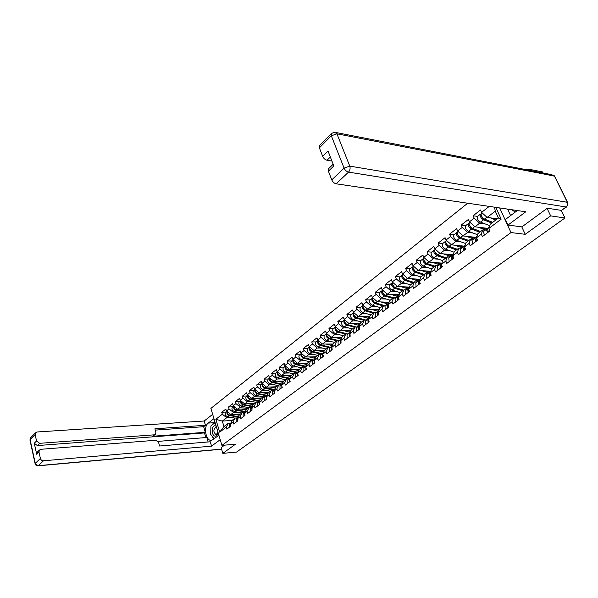 <?xml version="1.0" encoding="UTF-8"?>
<svg xmlns="http://www.w3.org/2000/svg" width="598" height="598" viewBox="0 0 598 598"><rect width="100%" height="100%" fill="white"/><g stroke="black" fill="none" stroke-linecap="round" stroke-linejoin="round"><path stroke-width="0.9" d="M467.711 203.223L210.9 408.404L221.91 445.398L510.984 232.562L499.681 207.94M528.677 170.176L528.161 169.092L527.167 169.877M528.161 169.092L542.535 171.918L543.051 172.979M232.323 420.424L222.314 421.097L215.841 419.258L219.69 432.145L226.238 427.189L226.829 429.14L230.978 426.015L230.38 424.057L232.502 420.08L235.186 418.039L237.533 417.89M215.841 419.258L222.321 414.212L221.738 412.284L225.977 412.029M240.575 413.951L230.821 414.549L226.418 411.02L225.827 409.084L221.738 412.284M226.418 411.02L229.071 408.957L228.481 407.014L232.734 406.782M247.467 408.711L237.675 409.279L233.242 405.706L232.644 403.755L228.481 407.014M233.242 405.706L235.948 403.598L235.343 401.647L239.611 401.43M254.486 403.381L244.664 403.904L240.202 400.294L239.589 398.328L235.343 401.647M240.202 400.294L242.952 398.148L242.34 396.175L246.623 395.981M261.632 397.947L251.788 398.425L247.288 394.777L246.66 392.796L242.34 396.175M247.288 394.777L250.091 392.587L249.463 390.606L253.769 390.427M268.921 392.408L259.039 392.841L254.509 389.149L253.873 387.16L249.463 390.606M254.509 389.149L257.372 386.921L256.729 384.925L261.042 384.768M276.351 386.764L266.439 387.153L261.872 383.423L261.221 381.412L256.729 384.925M261.872 383.423L264.787 381.15L264.137 379.139L268.465 378.997M283.915 381.008L273.981 381.352L269.377 377.577L268.711 375.559L264.137 379.139M269.377 377.577L272.352 375.26L271.686 373.234L276.022 373.115M291.637 375.148L281.665 375.439L277.031 371.62L276.358 369.586L271.686 373.234M277.031 371.62L280.058 369.258L279.386 367.217L283.736 367.12M495.787 207.364L501.176 219.145L488.843 228.473L489.934 230.903L482.384 236.591L481.308 234.177L476.539 237.787L477.6 240.194L470.237 245.748L469.191 243.349L464.526 246.877L465.565 249.261L458.382 254.681L457.358 252.296L452.813 255.742L453.83 258.112L446.811 263.397L445.816 261.034L441.376 264.398L442.363 266.745L435.516 271.911L434.537 269.571L430.201 272.852L431.173 275.185L424.483 280.223L423.526 277.898L419.295 281.105L420.237 283.415L413.704 288.341L412.777 286.038L408.636 289.17L409.555 291.465L403.172 296.279L402.26 293.992L398.216 297.049L399.12 299.329L392.879 304.031L391.989 301.766L388.035 304.756L388.917 307.021L382.817 311.618L381.943 309.368L378.078 312.291L378.938 314.533L372.973 319.033L372.12 316.798L368.338 319.661L369.183 321.888L363.345 326.284L362.515 324.071L358.815 326.867L359.637 329.079L353.926 333.378L353.112 331.18L349.494 333.923L350.301 336.113L344.71 340.322L343.91 338.147L340.367 340.83L341.159 342.998L335.687 347.124L334.91 344.956L331.442 347.588L332.211 349.74L326.852 353.777L326.089 351.631L322.696 354.203L323.451 356.341L318.203 360.295L317.456 358.165L314.129 360.684L314.869 362.807L309.727 366.679L309.002 364.563L305.735 367.03L306.46 369.138L301.429 372.935L300.712 370.835L297.52 373.257L299.516 369.16L289.507 369.415L284.835 365.542L284.147 363.494L279.386 367.217M284.835 365.542L287.93 363.136L287.234 361.08L291.6 361.005M307.649 363.068L297.505 363.263L292.796 359.346L292.093 357.283L287.234 361.08M292.796 359.346L295.95 356.886L295.248 354.816L299.62 354.764M315.953 356.842L305.668 356.984L300.921 353.022L300.203 350.944L295.248 354.816M300.921 353.022L304.135 350.51L303.418 348.425L307.806 348.402M324.43 350.495L313.995 350.578L309.203 346.563L308.478 344.47L303.418 348.425M309.203 346.563L312.492 344.007L311.76 341.906L316.163 341.906M333.086 344.022L322.494 344.044L317.665 339.978L316.925 337.87L311.76 341.906M317.665 339.978L321.021 337.369L320.274 335.254L324.684 335.276M341.921 337.414L331.172 337.369L326.306 333.258L325.544 331.128L320.274 335.254M326.306 333.258L329.73 330.589L328.967 328.452L333.385 328.511M350.951 330.672L340.03 330.552L335.127 326.388L334.349 324.243L328.967 328.452M335.127 326.388L338.625 323.66L337.84 321.515L342.273 321.597M360.175 323.787L349.075 323.593L344.134 319.377L343.342 317.217L337.84 321.515M344.134 319.377L347.715 316.589L346.907 314.428L351.355 314.541M369.594 316.761L358.322 316.484L353.336 312.208L352.528 310.033L346.907 314.428M353.336 312.208L356.991 309.368L356.176 307.185L360.624 307.327M379.229 309.585L367.77 309.218L362.747 304.89L361.917 302.693L356.176 307.185M362.747 304.89L366.477 301.983L365.64 299.785L370.102 299.964M389.081 302.252L377.42 301.796L372.36 297.4L371.508 295.195L365.64 299.785M372.36 297.4L376.172 294.433L375.32 292.22L379.782 292.429M399.15 294.762L387.287 294.209L382.182 289.753L381.315 287.526L375.32 292.22M382.182 289.753L386.084 286.719L385.209 284.484L389.679 284.738M409.458 287.107L397.378 286.442L392.228 281.927L391.346 279.685L385.209 284.484M392.228 281.927L396.22 278.825L395.323 276.575L399.8 276.867M419.998 279.288L407.701 278.504L402.506 273.929L401.602 271.671L395.323 276.575M402.506 273.929L406.595 270.752L405.676 268.487L410.161 268.816M430.792 271.29L418.264 270.386L413.024 265.744L412.097 263.464L405.676 268.487M413.024 265.744L417.202 262.492L416.26 260.205L420.753 260.579M441.802 263.113L429.065 262.074L423.788 257.364L422.831 255.069L416.26 260.205M423.788 257.364L428.063 254.038L427.099 251.736L431.592 252.147M452.865 254.733L440.128 253.567L434.798 248.79L433.827 246.473L427.099 251.736M434.798 248.79L439.179 245.382L438.192 243.057L442.684 243.521M464.183 246.152L451.453 244.859L446.078 240.007L445.076 237.675L438.192 243.057M446.078 240.007L450.563 236.516L449.554 234.177L454.046 234.685M476.464 241.054L475.784 237.361L463.046 235.933L457.627 231.015L456.603 228.668L449.554 234.177M457.627 231.015L462.224 227.442L461.193 225.08L465.678 225.64M487.774 228.384L474.932 226.799L469.46 221.806L468.413 219.436L461.193 225.08M469.46 221.806L474.169 218.135L473.115 215.766L477.6 216.371M497.357 218.816L487.108 217.433L481.592 212.357L480.515 209.973L473.115 215.766M481.592 212.357L489.246 206.4M230.94 426.045L230.38 424.064L233.063 422.024L233.661 423.989L237.892 420.805L237.279 418.832L240.015 416.769L240.628 418.742L244.933 415.498L244.313 413.51L247.101 411.402L247.721 413.397L252.109 410.093L251.481 408.09L254.322 405.945L254.957 407.948L259.427 404.577L258.785 402.566L261.677 400.376L262.328 402.394L266.887 398.963L266.23 396.93L269.182 394.695L269.84 396.736L274.489 393.23L273.824 391.182L276.829 388.909L277.502 390.957L282.249 387.384L281.561 385.329L284.633 383.004L285.321 385.075L290.157 381.427L289.462 379.349L292.594 376.979L293.297 379.065L298.23 375.35L297.52 373.257M238.056 412.224L233.482 412.5L230.821 414.549M233.482 412.5L229.071 408.957M233.063 422.024L235.186 418.039M244.993 406.932L240.396 407.186L237.675 409.279M237.279 418.832L239.394 414.84L242.13 412.77L244.477 412.627M240.396 407.186L235.948 403.598M240.015 416.769L242.13 412.77M252.057 401.535L247.43 401.774L244.664 403.904M244.313 413.51L246.421 409.51L249.202 407.395L251.564 407.26M247.43 401.774L242.952 398.148M247.101 411.402L249.202 407.395M259.255 396.033L254.606 396.257L251.788 398.425M251.481 408.09L253.574 404.069L256.407 401.916L258.777 401.796M254.606 396.257L250.091 392.587M254.322 405.945L256.407 401.916M266.588 390.434L261.917 390.629L259.039 392.841M258.785 402.566L260.863 398.53L263.755 396.332L266.132 396.22M261.917 390.629L257.372 386.921M261.677 400.376L263.755 396.332M274.071 384.723L269.369 384.903L266.439 387.153M266.23 396.93L268.293 392.886L271.238 390.644L273.622 390.539M269.369 384.903L264.787 381.15M269.182 394.695L271.238 390.644M281.688 378.9L276.964 379.057L273.981 381.352M273.824 391.182L275.872 387.123L278.877 384.843L281.269 384.753M276.964 379.057L272.352 375.26M276.829 388.909L278.877 384.843M289.462 372.965L284.715 373.1L281.665 375.439M281.561 385.329L283.601 381.255L286.659 378.923L289.058 378.848M284.715 373.1L280.058 369.258M284.633 383.004L286.659 378.923M297.393 366.91L292.616 367.023L289.507 369.415M289.462 379.349L291.48 375.267L294.605 372.89L297.004 372.823M292.616 367.023L287.93 363.136M292.594 376.979L294.605 372.89M305.481 360.736L300.674 360.818L297.505 363.263M299.516 369.16L302.708 366.738L305.115 366.679M300.674 360.818L295.95 356.886M300.712 370.835L302.708 366.738M313.733 354.442L308.904 354.494L305.668 356.984M305.735 367.03L307.716 362.926L310.967 360.452L313.389 360.415M308.904 354.494L304.135 350.51M309.002 364.563L310.967 360.452M322.15 348.014L317.299 348.036L313.995 350.578M314.129 360.684L316.088 356.565L319.407 354.038L321.829 354.016M317.299 348.036L312.492 344.007M317.456 358.165L319.407 354.038M330.746 341.451L325.865 341.451L322.494 344.044M322.696 354.203L324.632 350.069L328.018 347.498L330.447 347.483M325.865 341.451L321.021 337.369M326.089 351.631L328.018 347.498M339.522 334.753L334.611 334.723L331.172 337.369M331.442 347.588L333.355 343.446L336.816 340.815L339.245 340.815M334.611 334.723L329.73 330.589M334.91 344.956L336.816 340.815L328.907 338.789L326.77 340.441L334.663 342.445M348.485 327.913L343.544 327.854L340.03 330.552M340.367 340.83L342.258 336.674L345.794 333.99L348.238 334.005M343.544 327.854L338.625 323.66M343.91 338.147L345.794 333.99M357.634 320.932L352.671 320.834L349.075 323.593M349.494 333.923L351.355 329.76L354.965 327.016L357.41 327.054M352.671 320.834L347.715 316.589M353.112 331.18L354.965 327.016M366.985 313.801L361.992 313.666L358.322 316.484M358.815 326.867L360.654 322.703L364.339 319.9L366.791 319.945M361.992 313.666L356.991 309.368M362.515 324.071L364.339 319.9M376.538 306.512L371.515 306.333L367.77 309.218M368.338 319.661L370.147 315.482L373.922 312.619L376.374 312.687M371.515 306.333L366.477 301.983M372.12 316.798L373.922 312.619M386.308 299.06L381.255 298.851L377.42 301.796M378.078 312.291L379.857 308.105L383.707 305.174L386.166 305.264M381.255 298.851L376.172 294.433M381.943 309.368L383.707 305.174M396.287 291.443L391.212 291.189L387.287 294.209M388.035 304.756L389.776 300.562L393.723 297.572L396.182 297.677M391.212 291.189L386.084 286.719M391.989 301.766L393.723 297.572M406.498 283.661L401.393 283.362L397.378 286.442M398.216 297.049L399.927 292.856L403.956 289.791L406.423 289.918M401.393 283.362L396.22 278.825M402.26 293.992L403.956 289.791M416.941 275.693L411.805 275.349L407.701 278.504M408.636 289.17L410.31 284.969L414.429 281.83L416.896 281.979M411.805 275.349L406.595 270.752M412.777 286.038L414.429 281.83M427.622 267.553L422.457 267.156L418.264 270.386M419.295 281.105L420.932 276.896L425.148 273.69L427.615 273.862M422.457 267.156L417.202 262.492M423.526 277.898L425.148 273.69M438.558 259.218L433.363 258.77L429.065 262.074M430.201 272.852L431.801 268.637L436.114 265.355L438.588 265.549M433.363 258.77L428.063 254.038M434.537 269.571L436.114 265.355M449.756 250.682L444.523 250.188L440.128 253.567M441.376 264.398L442.924 260.182L447.349 256.819L449.816 257.043M444.523 250.188L439.179 245.382M445.816 261.034L447.349 256.819M461.215 241.951L455.953 241.398L451.453 244.859M452.813 255.742L454.316 251.526L458.845 248.08L461.312 248.327M455.953 241.398L450.563 236.516M457.358 252.296L458.845 248.08M472.958 233.003L467.658 232.39L463.046 235.933M464.526 246.877L465.984 242.661L470.626 239.133L473.093 239.402M467.658 232.39L462.224 227.442M469.191 243.349L470.626 239.133M484.985 223.846L479.656 223.166L474.932 226.799M476.539 237.787L477.937 233.571L482.691 229.961L485.157 230.26M479.656 223.166L474.169 218.135M481.308 234.177L482.691 229.961M488.843 228.473L490.188 224.265L498.411 218.016L495.271 211.154L487.108 217.433M495.271 211.154L494.539 207.177M501.176 219.145L498.411 218.016M521.777 226.859L525.238 234.304L550.668 215.878L547.073 208.396M550.668 215.878L564.983 217.986L561.275 210.369M221.133 447.625L222.837 453.366L236.569 452.073L564.983 217.986M222.837 453.366L235.477 444.209L221.91 445.398M525.238 234.304L510.984 232.562M231.254 417.426L226.702 417.718L222.314 421.097L223.958 426.576L228.369 423.22L230.708 423.063M226.702 417.718L222.321 414.212M226.238 427.189L228.369 423.22M219.69 432.145L223.958 426.576M488.693 231.837C487.587 230.178 487.348 228.944 487.968 228.13L488.125 228.01M487.744 232.555C486.637 230.895 486.398 229.662 487.019 228.847L487.699 228.563M484.701 234.85C483.603 233.19 483.363 231.957 483.991 231.142L484.148 231.022M488.387 231.381L487.946 231.486M487.796 230.125L488.312 232.129M482.078 217.866L482.825 217.971M481.069 213.92L480.396 214.189C479.76 216.192 480.807 218.068 483.52 219.817L491.818 223.024M477.57 216.394L477.406 216.513C476.77 218.517 477.802 220.385 480.515 222.127L489.74 225.67M492.692 222.366L483.199 218.681L481.196 215.437M481.495 213.337L481.33 213.464C480.702 215.459 481.741 217.336 484.462 219.092L492.759 222.314M490.315 217.866L495.794 220.004M496.661 219.346L494.232 218.397M515.304 212.036L511.596 209.696M216.214 426.254L215.295 425.836C211.4 424.864 211.131 435.598 215.033 436.144C216.394 436.301 217.373 435.381 217.978 433.393L218.128 432.675M216.64 427.69L215.489 427.421C213.262 429.813 213.381 432.16 215.841 434.462L216.379 434.447L217.949 432.092M214.301 438.753L210.698 434.395L210.915 425.888L215.131 422.622M566.702 206.915L561.395 210.391L547.334 208.209L521.89 226.874L507.979 225.072L505.415 219.488L517.292 210.541M507.979 225.072L525.784 211.789L336.166 183.81C334.237 183.324 332.772 182.024 331.778 179.901L328.414 171.192L328.825 168.464M507.597 209.106L510.595 215.586M330.343 156.982L327.031 160.249C325.103 159.733 323.653 158.433 322.673 156.355L319.384 147.841L319.773 145.232M328.414 171.192L333.834 165.938L328.025 151.04L322.673 156.355M327.031 160.249L331.935 161.071M218.905 435.284L211.879 440.248C206.138 442.131 202.946 426.725 208.276 423.085L213.949 418.652M212.664 414.324L204.187 421.014L205.443 425.298L154.897 428.803L155.869 432.376L155.45 434.342L154.374 434.821L39.632 443.32L37.345 445.57L34.28 443.26L36.687 454.241L37.502 451.931M205.824 437.572L204.471 432.937L205.286 432.302L203.649 426.703L205.443 425.298M208.111 441.967L206.803 437.497L158.081 441.376M204.187 421.014L37.121 431.988L35.491 432.847L35.147 434.649L30.124 439.724L35.275 463.353L40.402 458.449L38.982 452.013L39.363 450.122L40.956 449.285L155.846 440.263L158.59 442.393L159.569 446.011L210.279 441.78L211.557 446.145L43.505 460.781L38.354 465.655L221.574 449.105M220.214 439.687L211.557 446.145M35.147 434.649L36.553 440.995L39.632 443.32M40.402 458.449C40.903 459.982 41.935 460.759 43.505 460.781M221.155 447.708L224.482 445.174M205.286 432.302L152.632 436.263L154.374 434.821M204.471 432.937L37.345 445.57M203.649 426.703L155.248 430.104M155.218 434.529L152.632 436.263M214.832 421.605L211.438 425.484M210.877 427.308L210.743 432.638M211.408 435.254L213.92 439.044M476.98 236.457L475.941 237.242M475.537 241.756L474.857 238.064L475.515 237.78M472.57 243.991L472.061 240.187M476.128 240.538L475.731 240.628M475.597 239.387L476.113 241.315M464.534 250.046L464.048 246.256M463.629 250.726L462.987 247.056L463.622 246.772M460.729 252.909L460.258 249.127M463.689 248.424L464.212 250.285M452.888 258.822L452.447 255.047M451.998 259.487L451.4 255.839L452.021 255.555M449.173 261.618L448.747 257.85M452.073 257.252L452.589 259.046M441.511 267.388L441.107 263.636M440.651 268.039L440.091 264.406L440.689 264.129M437.893 270.117L437.497 266.372M440.733 265.878L441.242 267.59M430.411 275.753L430.044 272.023M429.566 276.388L429.035 272.785L429.626 272.501M426.867 278.421L426.516 274.691M429.656 274.303L430.164 275.94M486.779 228.264L485.509 228.907L482.1 227.681M469.938 227.068L470.611 227.15M485.681 228.122L484.873 228.735M469.049 223.248L468.398 223.525C467.733 225.521 468.757 227.382 471.456 229.101L479.738 232.211M465.64 225.67L465.476 225.797C464.81 227.793 465.827 229.647 468.526 231.359L477.555 234.722M480.62 231.538L471.149 227.973L469.153 224.811M469.467 222.688L469.31 222.815C468.653 224.818 469.669 226.672 472.375 228.391L480.657 231.508M478.176 227.195L485.531 229.976M486.069 228.174L485.187 228.84M474.909 237.271L473.631 237.914L470.26 236.748M458.105 236.046L458.703 236.113M473.803 237.144L473.048 237.712M457.313 232.353L456.678 232.637C455.997 234.633 456.999 236.479 459.683 238.161L467.942 241.166M454.002 234.722L453.83 234.85C453.142 236.845 454.144 238.684 456.82 240.359L465.67 243.565M468.832 240.493L459.391 237.04L457.403 233.968M457.739 231.815L457.575 231.942C456.887 233.945 457.896 235.784 460.58 237.466L468.839 240.486M466.335 236.307L473.646 238.983M474.192 237.189L473.31 237.855M463.323 246.062L462.037 246.72L458.696 245.591M446.564 244.829L447.095 244.881M460.482 246.234L461.791 246.608M462.209 245.95L461.678 246.354M445.861 241.248L445.248 241.525C444.538 243.528 445.517 245.352 448.194 247.004L456.431 249.919M442.632 243.558L442.46 243.692C441.75 245.688 442.729 247.512 445.398 249.149L454.076 252.207M448.694 246.167L447.909 245.89L445.936 242.908M446.28 240.725L446.115 240.852C445.413 242.848 446.392 244.679 449.068 246.331L457.306 249.254M454.772 245.195L462.037 247.781M462.598 245.987L461.716 246.66M452.006 254.651L450.713 255.309L447.401 254.232M435.299 253.403L435.77 253.447M448.47 254.606L450.668 255.04M434.671 249.927L434.073 250.211C433.348 252.214 434.312 254.023 436.966 255.638L445.181 258.463M431.524 252.192L431.36 252.326C430.627 254.322 431.584 256.131 434.238 257.738L442.752 260.646M437.273 254.733L434.739 251.638M435.09 249.418L434.925 249.553C434.2 251.549 435.165 253.365 437.826 254.98L446.041 257.813M443.477 253.873L450.698 256.37M451.273 254.584L450.391 255.256M440.943 263.045L439.65 263.703L436.368 262.671M424.303 261.789L424.722 261.819M436.764 262.799L439.807 263.292M423.75 258.411L423.167 258.695C422.42 260.698 423.362 262.485 426.008 264.077L434.193 266.813M420.678 260.631L420.514 260.758C419.759 262.761 420.7 264.548 423.339 266.125L431.696 268.906M426.172 263.12L423.803 260.175M424.161 257.917L423.997 258.052C423.249 260.048 424.199 261.842 426.837 263.434L435.03 266.177M432.444 262.35L439.627 264.757M440.21 262.985L439.328 263.658M419.557 283.93L419.228 280.215M418.735 284.551L418.241 280.963L418.817 280.679M416.103 286.532L415.782 282.824M418.839 282.54L419.34 284.095M430.134 271.245L428.833 271.911L425.589 270.916M413.069 266.701L412.508 266.985C411.738 268.98 412.665 270.759 415.296 272.314L423.459 274.975M410.086 268.868L409.914 269.003C409.137 270.999 410.064 272.77 412.687 274.325L420.895 276.971M415.348 271.328L413.121 268.524M413.487 266.222L413.315 266.357C412.553 268.353 413.48 270.132 416.111 271.686L424.274 274.355M421.665 270.632L428.803 272.957M429.401 271.193L428.512 271.866M408.957 291.914L408.666 288.221M408.157 292.519L407.694 288.954L408.247 288.677M405.579 294.463L405.295 290.77M408.27 290.598L408.763 292.063M419.572 279.259L418.271 279.931L415.049 278.974M402.641 274.803L402.088 275.087C401.303 277.083 402.215 278.847 404.824 280.372L412.964 282.951M399.726 276.926L399.554 277.061C398.761 279.057 399.673 280.813 402.282 282.331L410.407 284.887M404.779 279.348L402.686 276.687M402.88 274.475L402.88 274.475C402.095 276.47 403.007 278.227 405.623 279.759L413.764 282.338M411.125 278.72L418.226 280.978M418.832 279.214L417.95 279.886M398.597 299.725L398.335 296.047M397.812 300.316L397.386 296.765L397.924 296.488M395.293 302.214L395.039 298.544M397.939 298.469L398.418 299.86M409.241 287.092L407.933 287.773L404.749 286.846M392.438 282.727L391.899 283.011C391.099 284.999 391.996 286.748 394.59 288.251L402.701 290.748M389.597 284.805L389.418 284.94C388.618 286.928 389.507 288.67 392.101 290.165L400.204 292.646M394.463 287.204L392.482 284.67M392.677 282.406L392.677 282.406C391.877 284.401 392.774 286.15 395.368 287.645L403.486 290.15M400.824 286.636L407.888 288.812M408.501 287.055L407.612 287.728M388.468 307.357L388.237 303.702M387.698 307.933L387.302 304.404L387.833 304.128M385.239 309.786L385.015 306.139M387.84 306.176L388.311 307.477M399.143 294.762L397.834 295.434L394.665 294.552M382.466 290.471L381.943 290.755C381.12 292.743 382.002 294.478 384.581 295.95L392.669 298.372M379.685 292.504L379.513 292.639C378.691 294.627 379.573 296.354 382.152 297.826L390.225 300.226M384.379 294.881L382.503 292.474M382.675 290.187C381.89 292.183 382.78 293.91 385.344 295.36L393.432 297.789M390.756 294.366L397.887 296.496M398.395 294.724L397.513 295.397M378.564 314.817L378.362 311.184M377.809 315.385L377.443 311.879L377.958 311.603M375.402 317.202L375.208 313.569M377.973 313.718L378.422 314.922M388.82 302.723L384.813 302.087M372.711 298.051L372.195 298.335C371.365 300.316 372.233 302.035 374.797 303.478L382.855 305.832M369.998 300.039L369.826 300.174C368.988 302.162 369.848 303.874 372.412 305.316L380.463 307.649M374.527 302.394L372.748 300.121M372.86 297.841C372.158 299.852 373.055 301.541 375.544 302.909L383.602 305.264M380.904 301.93L387.93 303.978M388.513 302.229L387.631 302.902M368.869 322.12L368.697 318.502M368.136 322.673L367.8 319.19L368.301 318.913M365.782 324.452L365.617 320.834M368.323 321.104L368.757 322.21M378.99 310.145L375.163 309.45M363.165 305.458L362.665 305.742C361.82 307.731 362.672 309.428 365.221 310.848L373.249 313.128M360.519 307.409L360.347 307.551C359.495 309.532 360.34 311.229 362.889 312.642L370.91 314.907M364.877 309.742L363.21 307.604M363.255 305.331C362.635 307.35 363.532 309.002 365.954 310.287L374.161 312.627M371.261 309.33L378.198 311.304L378.639 310.967M378.84 309.57L377.958 310.242M359.391 329.259L359.249 325.663M358.673 329.804L358.359 326.336L358.852 326.067M356.363 331.539L356.229 327.951M358.882 328.339L359.293 329.334M369.317 317.396L365.729 316.663M353.829 312.717L353.336 312.993C352.476 314.974 353.313 316.663 355.847 318.061L363.846 320.274M351.243 314.623L351.063 314.765C350.204 316.746 351.033 318.428 353.568 319.818L361.558 322.008M355.429 316.925L353.881 314.937M353.867 312.657C353.313 314.683 354.218 316.297 356.565 317.508L365.243 319.915M361.827 316.574L368.727 318.48M369.377 316.753L368.495 317.426M350.114 336.255L349.994 332.675M349.411 336.786L349.12 333.333L349.606 333.064M347.154 338.483L347.042 334.91M349.651 335.418L350.032 336.315M359.876 324.46L356.49 323.72M344.665 319.825L344.209 320.094C343.334 322.075 344.156 323.742 346.683 325.118L354.644 327.263M342.161 321.687L341.981 321.829C341.107 323.802 341.929 325.469 344.448 326.837L352.409 328.967M346.182 323.952L344.754 322.12M344.68 319.84C344.194 321.859 345.091 323.436 347.378 324.579L356.498 327.039M352.596 323.653L359.42 325.499M360.116 323.787L359.234 324.46M341.032 343.095L340.942 339.537M340.344 343.618L340.083 340.187L340.554 339.918M338.132 345.278L338.049 341.727M340.613 342.362L340.972 343.14M350.637 331.367L347.438 330.634M335.627 326.814L335.269 327.046C334.387 329.02 335.194 330.679 337.698 332.025L345.637 334.11M333.273 328.601L333.093 328.743C332.204 330.709 333.011 332.368 335.515 333.706L343.439 335.777M337.115 330.821L335.822 329.162M335.687 326.867C335.261 328.878 336.158 330.417 338.386 331.501L347.909 334.005M343.558 330.589L350.196 332.346M350.899 330.784L350.159 331.344M332.144 349.793L331.905 346.384M331.464 350.301L331.225 346.892L331.688 346.623M329.304 351.93L329.244 348.395M331.778 349.18L332.092 349.83M341.608 338.109L338.58 337.399M326.785 333.662L326.515 333.856C325.618 335.822 326.418 337.466 328.907 338.789M324.565 335.373L324.385 335.508C323.481 337.481 324.28 339.118 326.77 340.441M328.235 337.541L327.084 336.061M326.882 333.744C326.508 335.747 327.405 337.257 329.58 338.274L339.32 340.763M334.708 337.384L341.174 339.051L339.029 340.703M341.794 337.691L341.279 338.087M323.436 356.356L322.711 354.255M322.711 354.158L323.219 352.962M322.771 356.856L322.561 353.463L323.01 353.201M320.655 358.449L320.618 354.935M323.144 355.87L323.406 356.378M332.772 344.71L329.902 344.029M318.136 340.374L317.942 340.516C317.037 342.482 317.822 344.112 320.296 345.42L328.616 347.49M316.036 342.004L315.856 342.146C314.944 344.104 315.722 345.734 318.196 347.034L326.067 348.985M319.519 344.104L318.54 342.841M318.271 340.486C317.942 342.467 318.839 343.947 320.954 344.911L330.657 347.326M326.037 344.037L332.346 345.622M314.802 362.627L314.204 360.9M314.204 360.519L314.75 359.376M314.256 363.27L314.062 359.899L314.511 359.637M312.186 364.832L312.171 361.334M324.116 351.168L321.403 350.518M309.667 346.952L309.547 347.049C308.628 349.008 309.398 350.63 311.864 351.908L320.573 354.031M307.678 348.507L307.499 348.641C306.58 350.6 307.35 352.215 309.809 353.493L317.643 355.384M310.967 350.518L310.183 349.501M309.824 347.087C309.547 349.053 310.437 350.495 312.507 351.415L322.173 353.762M317.545 350.548L323.697 352.058M306.296 368.66L305.892 367.478M305.877 366.746L306.363 365.737M305.914 369.557L305.742 366.208L306.183 365.939M303.881 371.089L303.889 367.613M315.647 357.492L313.068 356.886M301.37 353.403L301.317 353.448C300.383 355.406 301.145 357.006 303.597 358.269L312.672 360.422M299.486 354.868L299.306 355.01C298.38 356.961 299.135 358.568 301.579 359.817L309.383 361.663M302.551 356.752L302.027 356.079M301.556 353.56C301.317 355.504 302.207 356.916 304.225 357.783L313.853 360.063M309.226 356.939L315.228 358.374M297.722 372.838L298.14 371.986M297.744 375.716L297.587 372.382L298.021 372.12M295.748 377.211L295.778 373.757M307.35 363.689L304.905 363.121M291.465 361.11L293.252 359.719C292.31 361.67 293.057 363.263 295.494 364.503L304.935 366.686M291.286 361.252C290.344 363.195 291.091 364.787 293.521 366.021L301.287 367.807M293.461 359.899C293.259 361.827 294.141 363.203 296.115 364.025L305.698 366.238M301.071 363.195L306.931 364.563M289.731 378.796L290.067 378.123M289.731 381.748L289.596 378.437L290.023 378.183M287.773 383.221L287.825 379.782M285.291 365.924C284.424 367.875 285.179 369.437 287.556 370.611L297.094 372.756M283.594 367.232L283.415 367.374C282.465 369.31 283.198 370.887 285.62 372.106L293.356 373.84M285.523 366.111C285.351 368.017 286.233 369.362 288.161 370.147L297.699 372.292M293.072 369.325L298.798 370.625M299.224 369.758L296.9 369.228M281.92 384.611L282.144 384.163M281.875 387.668L281.763 384.379L282.166 384.125M279.961 389.111L280.028 385.695M275.88 373.227L277.472 371.986C276.687 373.952 277.45 375.492 279.767 376.605L289.275 378.684M275.7 373.369C274.744 375.305 275.469 376.867 277.868 378.063L285.575 379.752M277.734 372.203C277.607 374.086 278.481 375.402 280.365 376.149L289.895 378.235M285.239 375.335L290.83 376.576M291.256 375.716L289.051 375.223M274.176 393.469L274.437 389.963M272.292 394.882L272.382 391.488M269.848 377.966C269.1 379.917 269.87 381.419 272.135 382.481L281.598 384.499M268.315 379.11L268.136 379.252C267.171 381.18 267.882 382.735 270.274 383.909L277.943 385.553M270.109 378.175C270.004 380.036 270.872 381.322 272.718 382.032L282.196 384.058M277.547 381.232L283.018 382.414M283.445 381.554L281.352 381.098M266.618 399.158L266.858 395.697M264.779 400.548L264.884 397.169M262.35 383.811C261.662 385.755 262.432 387.235 264.645 388.244L274.071 390.21L272.21 391.615M260.892 384.88L260.713 385.022C259.741 386.943 260.444 388.491 262.821 389.649L270.453 391.242M262.627 384.036C262.552 385.867 263.412 387.123 265.213 387.803L274.684 389.477M270.012 387.011L275.357 388.147M275.79 387.287L273.802 386.861M259.211 404.741L259.427 401.318M257.409 406.102L257.521 402.738M254.995 389.552C254.367 391.488 255.129 392.938 257.297 393.895L266.678 395.801M253.612 390.546L253.432 390.688C252.453 392.602 253.148 394.134 255.51 395.271L263.113 396.818M255.286 389.784C255.234 391.593 256.094 392.819 257.858 393.462L267.037 395.345M262.612 392.684L267.844 393.768M268.285 392.908L266.394 392.52M251.945 410.221L252.132 406.834M250.173 411.551L250.308 408.21M247.789 395.181C247.206 397.109 247.968 398.53 250.091 399.442L259.435 401.295M246.466 396.1L246.286 396.242C245.307 398.148 245.987 399.666 248.334 400.795L255.907 402.297M248.08 395.42C248.058 397.199 248.91 398.403 250.644 399.015L259.682 400.832M255.353 398.253L260.474 399.285M260.982 398.44L259.121 398.066M244.814 415.595L244.978 412.254M243.072 416.903L243.222 413.577M240.71 400.705C240.172 402.618 240.942 404.009 243.02 404.883L252.214 406.677M239.454 401.55L239.275 401.692C238.288 403.598 238.961 405.1 241.293 406.214L248.828 407.672M241.016 400.952C241.016 402.708 241.861 403.882 243.558 404.465L252.461 406.206M248.23 403.71L253.246 404.697M253.829 403.874L251.99 403.508M237.817 420.865L237.952 417.568M236.105 422.151L236.27 418.847M233.766 406.132C233.272 408.03 234.042 409.391 236.075 410.228L245.135 411.955M232.57 406.902L232.39 407.044C231.404 408.942 232.061 410.437 234.386 411.529L241.884 412.949M234.087 406.386C234.102 408.113 234.947 409.256 236.606 409.817L245.374 411.491M241.241 409.069L246.152 410.011M246.81 409.204L244.986 408.853M230.38 424.049L231.052 422.793M229.266 427.301L229.445 424.019M226.956 411.454C226.5 413.338 227.27 414.676 229.258 415.468L238.183 417.135M225.82 412.157L225.633 412.299C224.639 414.19 225.289 415.677 227.599 416.746L235.066 418.129M227.277 411.716C227.322 413.412 228.152 414.534 229.781 415.072L238.423 416.679M234.379 414.332L239.193 415.236M239.925 414.444L238.116 414.1M483.52 219.817L480.515 222.127M486.884 217.231L484.462 219.092M561.395 210.391L566.089 206.998L348.522 172.112C350.039 170.385 350.458 168.397 349.778 166.132L567.338 202.288L554.451 176.096L336.928 133.81L349.778 166.132L344.089 168.135L331.329 135.791L319.384 147.841M331.778 179.901L344.089 168.135C345.106 170.273 346.586 171.604 348.522 172.112L336.166 183.81M331.329 135.791L336.928 133.81L334.387 132.203L331.277 133.593L331.329 135.791M331.591 133.242L319.354 145.658M566.089 206.998L566.807 206.841L567.913 203.111L567.338 202.288C568.01 204.105 567.599 205.682 566.089 206.998M335.986 132.517L551.894 174.713L555.049 176.971L567.532 202.333M38.982 452.013L36.687 454.241M34.28 443.26L36.553 440.995M213.374 422.741L208.276 423.085M30.289 440.494L29.937 439.993L30.887 437.504M35.491 432.847L30.461 437.938L29.937 439.993L35.088 463.614C35.484 465.132 36.485 465.872 38.07 465.827L35.275 463.353L35.162 463.936M221.611 449.233L37.831 465.849M471.456 229.101L468.526 231.359M474.707 226.597L472.375 228.391M485.232 229.871L484.784 230.215M459.683 238.161L456.82 240.359M462.83 235.739L460.58 237.466M473.339 238.886L472.712 239.357M448.194 247.004L445.398 249.149M451.236 244.664L449.068 246.331M461.731 247.684L460.931 248.29M436.966 255.638L434.238 257.738M439.911 253.373L437.826 254.98M450.399 256.28L449.434 257.005M426.008 264.077L423.339 266.125M428.856 261.887L426.837 263.434M439.321 264.675L438.207 265.519M415.296 272.314L412.687 274.325M418.047 270.199L416.111 271.686M428.504 272.875L427.234 273.832M404.824 280.372L402.282 282.331M407.492 278.324L405.623 279.759M417.927 280.896L416.522 281.957M394.59 288.251L392.101 290.165M397.177 286.263L395.368 287.645M407.582 288.729L406.042 289.895M384.581 295.95L382.152 297.826M387.085 294.029L385.344 295.36M397.468 296.399L395.801 297.662M374.797 303.478L372.412 305.316M377.218 301.616L375.544 302.909M387.579 303.896L385.792 305.249M365.221 310.848L362.889 312.642M367.561 309.046L365.954 310.287M377.899 311.229L376 312.679M355.847 318.061L353.568 319.818M358.12 316.312L356.565 317.508M368.428 318.413L366.417 319.937M346.683 325.118L344.448 326.837M348.881 323.421L347.378 324.579M359.159 325.439L357.036 327.046M337.698 332.025L335.515 333.706M339.828 330.388L338.386 331.501M350.084 332.324L347.872 333.998M330.971 337.205L329.58 338.274M320.296 345.42L318.196 347.034M322.3 343.88L320.954 344.911M332.241 345.846L330.365 347.266M311.864 351.908L309.809 353.493M313.801 350.421L312.507 351.415M323.511 352.469L321.881 353.702M303.597 358.269L301.579 359.817M305.473 356.827L304.225 357.783M314.952 358.95L313.561 360.003M295.494 364.503L293.521 366.021M297.318 363.106L296.115 364.025M306.572 365.303L305.414 366.185M287.556 370.611L285.62 372.106M289.32 369.258L288.161 370.147M298.357 371.53L297.415 372.24M279.767 376.605L277.868 378.063M281.479 375.29L280.365 376.149M290.307 377.63L289.582 378.183M272.135 382.481L270.274 383.909M281.314 384.454L280.903 384.768M273.794 381.203L272.718 382.032M282.42 383.617L281.897 384.013M264.645 388.244L262.821 389.649M273.787 390.158L273.256 390.561M266.252 387.003L265.213 387.803M257.297 393.895L255.51 395.271M266.402 395.756L265.766 396.242M258.859 392.692L257.858 393.462M250.091 399.442L248.334 400.795M259.151 401.251L258.411 401.811M251.601 398.275L250.644 399.015M243.02 404.883L241.293 406.214M252.035 406.647L251.197 407.283M244.485 403.755L243.558 404.465M236.075 410.228L234.386 411.529M245.053 411.94L244.119 412.65M237.496 409.129L236.606 409.817M229.258 415.468L227.599 416.746M238.168 417.157L237.174 417.912M230.641 414.407L229.781 415.072M487.968 228.13L489.269 227.143M483.991 231.142L487.019 228.847M480.396 214.189L477.406 216.513M482.123 212.851L481.33 213.464M217.851 432.571L217.978 433.393M215.9 427.391L215.489 427.421M554.63 176.141L554.084 175.528M328.399 168.875L333.168 164.233M39.363 450.122L37.069 452.35M471.897 240.306L474.857 238.064M463.891 246.376L464.99 245.539M460.101 249.246L462.987 247.056M452.282 255.167L453.284 254.412M448.582 257.97L451.4 255.839M440.95 263.755L441.862 263.068M437.34 266.491L440.091 264.406M429.88 272.142L430.71 271.514M426.352 274.818L429.035 272.785M468.398 223.525L465.476 225.797M469.991 222.284L469.31 222.815M456.678 232.637L453.83 234.85M458.15 231.493L457.575 231.942M445.248 241.525L442.46 243.692M446.594 240.478L446.115 240.852M434.073 250.211L431.36 252.326M435.314 249.254L434.925 249.553M423.167 258.695L420.514 260.758M419.063 280.335L419.811 279.774M415.617 282.951L418.241 280.963M412.508 266.985L409.914 269.003M408.501 288.348L409.167 287.84M405.13 290.897L407.694 288.954M402.088 275.087L399.554 277.061M398.171 296.174L398.761 295.726M394.874 298.671L397.386 296.765M391.899 283.011L389.418 284.94M388.072 303.829L388.588 303.433M384.85 306.266L387.302 304.404M381.943 290.755L379.513 292.639M375.043 313.696L377.443 311.879M372.195 298.335L369.826 300.174M368.532 318.629L368.914 318.338M365.445 320.969L367.8 319.19M362.665 305.742L360.347 307.551M356.064 328.078L358.359 326.336M353.336 312.993L351.063 314.765M346.87 335.037L349.12 333.333M344.209 320.094L341.981 321.829M337.877 341.854L340.083 340.187M335.269 327.046L333.093 328.743M329.072 348.529L331.225 346.892M326.515 333.856L324.385 335.508M320.446 355.062L322.561 353.463M317.942 340.516L315.856 342.146M311.999 361.469L314.062 359.899M309.547 347.049L307.499 348.641M303.717 367.74L305.742 366.208M301.317 353.448L299.306 355.01M295.606 373.892L297.587 372.382M287.653 379.917L289.596 378.437M285.283 365.916L283.415 367.374M279.849 385.822L281.763 384.379M269.818 377.943L268.136 379.252M264.705 397.296L266.544 395.906M262.313 383.781L260.713 385.022M257.349 402.873L259.151 401.505M254.942 389.507L253.432 390.688M250.136 408.344L251.9 406.999M247.721 395.129L246.286 396.242M243.05 413.711L244.784 412.396M240.628 400.638L239.275 401.692M236.098 418.974L237.802 417.688M233.669 406.049L232.39 407.044M229.273 424.146L230.948 422.883M226.844 411.364L225.633 412.299"/></g></svg>
